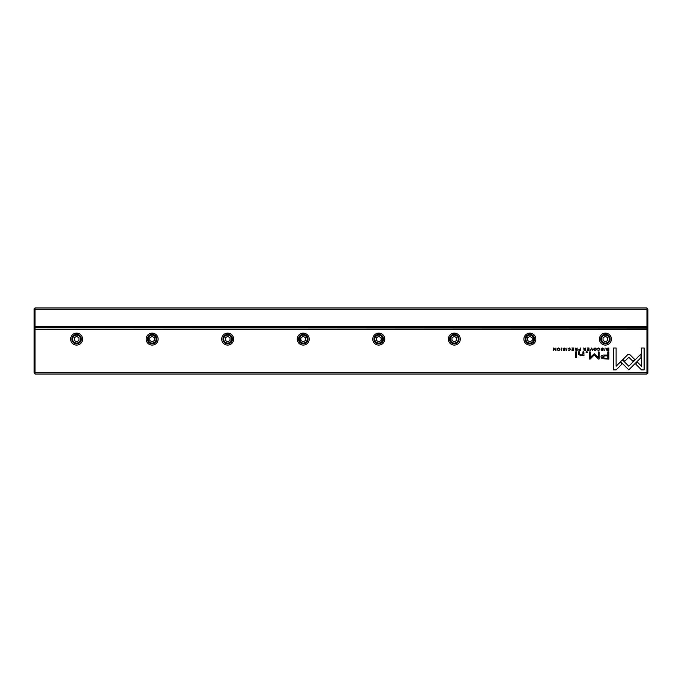 <?xml version="1.0" encoding="UTF-8"?>
<svg xmlns="http://www.w3.org/2000/svg" width="682" height="682" viewBox="0 0 682 682"><rect width="100%" height="100%" fill="white"/><g stroke="black" fill="none" stroke-linecap="round" stroke-linejoin="round"><path stroke-width="1.02" d="M35.046 307.949L646.954 307.949L646.954 309.27L35.046 309.27L35.046 326.456L646.954 326.456L646.954 309.27L647.9 309.662L647.9 373.105L646.954 374.051L35.046 374.051L35.046 372.73L646.954 372.73L646.954 329.483L35.046 329.483L35.046 372.73L34.1 372.338L34.1 308.895L35.046 307.949L35.046 309.27L34.1 309.662M647.9 326.831L646.954 327.778L35.046 327.778L646.954 328.161L646.954 326.456L647.9 326.064M646.954 307.949L647.9 309.662M34.1 326.064L35.046 326.456L35.046 327.778L34.1 326.831M606.929 350.429L608.813 350.659L608.813 347.99L606.784 348.306L606.417 349.286L606.929 350.429M578.404 349.926L580.408 350.659L580.408 347.99L580.007 349.158L578.404 349.926M575.131 349.96L577.16 350.659L577.16 347.99L576.767 349.193L575.071 347.99L575.676 349.329L575.131 349.96M598.668 347.948L597.585 348.707L598.668 348.255L599.478 349.32L598.668 350.42L597.594 349.96L598.634 350.701L599.904 349.312L598.668 347.948M630.015 354.802L628.821 354.316L627.602 354.802L622.913 359.499L624.738 361.324L628.813 357.24L632.879 361.29L634.703 359.465L630.015 354.802M591.695 347.99L590.152 350.659L591.456 348.408L592.726 350.659L591.695 347.99M588.984 350.659L588.984 347.99L587.108 347.99L588.592 348.306L588.592 349.218L587.202 349.218L588.592 349.534L588.592 350.343L587.142 350.659L588.984 350.659M583.707 349.96L585.736 350.659L585.736 347.99L585.344 349.193L583.639 347.99L584.252 349.329L583.707 349.96M564.159 348.263L565.267 348.775L564.15 347.948L563.034 348.758L564.815 349.968L564.15 350.412L563.127 350.002L564.116 350.701L565.233 349.951L563.443 348.724L564.159 348.263M583.971 355.757L583.894 351.903L582.914 351.903L582.914 354.026L581.013 355.331L579.504 354.069L579.504 351.903L578.541 351.903L578.541 354.18L580.783 355.842L582.957 355.092L583.016 355.757L583.971 355.757M622.444 359.866L620.594 361.665L628.787 369.857L640.961 357.658L640.961 354.009L628.787 366.208L622.444 359.866M576.605 357.436L576.605 351.903L575.651 351.903L575.651 357.436L576.605 357.436M602.257 348.263L603.365 348.775L602.24 347.948L601.123 348.758L602.914 349.968L602.249 350.412L601.226 350.002L602.215 350.701L603.331 349.951L601.533 348.724L602.257 348.263M558.601 347.948C556.819 348.86 556.819 349.781 558.601 350.701C560.391 349.781 560.391 348.86 558.601 347.948C556.819 348.86 556.819 349.781 558.601 350.701M605.403 333.131A5.985 5.985 0 0 1 611.387 339.107A5.985 5.985 0 0 1 605.403 345.092A5.985 5.985 0 0 1 599.427 339.107A5.985 5.985 0 0 1 605.403 333.131M529.863 333.131A5.985 5.985 0 0 1 535.839 339.107A5.985 5.985 0 0 1 529.863 345.092A5.985 5.985 0 0 1 523.878 339.107A5.985 5.985 0 0 1 529.863 333.131M454.314 333.131A5.985 5.985 0 0 1 460.299 339.107A5.985 5.985 0 0 1 454.314 345.092A5.985 5.985 0 0 1 448.338 339.107A5.985 5.985 0 0 1 454.314 333.131M378.774 333.131A5.985 5.985 0 0 1 384.75 339.107A5.985 5.985 0 0 1 378.774 345.092A5.985 5.985 0 0 1 372.79 339.107A5.985 5.985 0 0 1 378.774 333.131M303.226 333.131A5.985 5.985 0 0 1 309.21 339.107A5.985 5.985 0 0 1 303.226 345.092A5.985 5.985 0 0 1 297.25 339.107A5.985 5.985 0 0 1 303.226 333.131M227.686 333.131A5.985 5.985 0 0 1 233.662 339.107A5.985 5.985 0 0 1 227.686 345.092A5.985 5.985 0 0 1 221.701 339.107A5.985 5.985 0 0 1 227.686 333.131M152.137 333.131A5.985 5.985 0 0 1 158.122 339.107A5.985 5.985 0 0 1 152.137 345.092A5.985 5.985 0 0 1 146.161 339.107A5.985 5.985 0 0 1 152.137 333.131M76.597 333.131A5.985 5.985 0 0 1 82.573 339.107A5.985 5.985 0 0 1 76.597 345.092A5.985 5.985 0 0 1 70.613 339.107A5.985 5.985 0 0 1 76.597 333.131M569.368 347.948L568.285 348.707L569.368 348.255L570.178 349.32L569.368 350.42L568.294 349.96L569.325 350.701L570.595 349.312L569.368 347.948M573.733 350.659L573.733 347.99L571.866 347.99L573.34 348.306L573.34 349.218L571.959 349.218L573.34 349.534L573.34 350.343L571.9 350.659L573.733 350.659M641.523 369.9L644.123 369.9L644.123 348.008L641.54 348.008L641.54 366.268L637.372 362.099L635.547 363.924L641.523 369.9M595.062 347.948C593.272 348.86 593.272 349.781 595.062 350.701C596.844 349.781 596.844 348.86 595.062 347.948C593.272 348.86 593.272 349.781 595.062 350.701M587.228 352.739L587.228 351.903L586.111 351.903L586.111 352.739L587.228 352.739M555.915 350.659L555.915 347.99L555.549 350.258L553.588 347.99L553.588 350.659L553.946 348.485L555.915 350.659M605.096 347.99L604.704 350.659L605.096 347.99M561.695 347.99L561.303 350.659L561.695 347.99M594.252 353.736L590.237 357.53L590.237 351.963L589.418 351.963L589.418 359.005L590.228 359.005L594.252 354.913L598.267 359.005L599.094 359.005L599.094 351.963L598.276 351.963L598.276 357.538L594.252 353.736M602.061 358.732L608.821 359.064L608.821 351.903L607.798 351.903L607.798 355.058L604.636 355.058C602.172 354.93 600.97 355.62 601.013 357.121L602.061 358.732M566.998 347.99L566.606 350.659L566.998 347.99M613.527 369.9L616.11 369.9L622.086 363.915L620.262 362.091L616.11 366.243L616.11 348.008L613.527 348.008L613.527 369.9M35.046 374.051L34.1 372.338M76.597 343.83A4.723 4.723 0 0 1 72.505 336.755A4.723 4.723 0 0 1 80.681 336.755A4.723 4.723 0 0 1 76.597 343.83M76.597 343.08A3.964 3.964 0 0 0 80.033 337.13A3.964 3.964 0 0 0 73.162 337.13A3.964 3.964 0 0 0 76.597 343.08M74.236 337.752L74.236 340.471L76.597 341.835L78.959 340.471L78.959 337.752L76.597 336.388L74.236 337.752M152.137 343.83A4.723 4.723 0 0 1 148.054 336.755A4.723 4.723 0 0 1 156.229 336.755A4.723 4.723 0 0 1 152.137 343.83M152.137 343.08A3.964 3.964 0 0 0 155.573 337.13A3.964 3.964 0 0 0 148.702 337.13A3.964 3.964 0 0 0 152.137 343.08M149.776 337.752L149.776 340.471L152.137 341.835L154.499 340.471L154.499 337.752L152.137 336.388L149.776 337.752M227.686 343.83A4.723 4.723 0 0 1 223.594 336.755A4.723 4.723 0 0 1 231.769 336.755A4.723 4.723 0 0 1 227.686 343.83M227.686 343.08A3.964 3.964 0 0 0 231.121 337.13A3.964 3.964 0 0 0 224.25 337.13A3.964 3.964 0 0 0 227.686 343.08M225.324 337.752L225.324 340.471L227.686 341.835L230.047 340.471L230.047 337.752L227.686 336.388L225.324 337.752M303.226 343.83A4.723 4.723 0 0 1 299.142 336.755A4.723 4.723 0 0 1 307.318 336.755A4.723 4.723 0 0 1 303.226 343.83M303.226 343.08A3.964 3.964 0 0 0 306.661 337.13A3.964 3.964 0 0 0 299.79 337.13A3.964 3.964 0 0 0 303.226 343.08M300.864 337.752L300.864 340.471L303.226 341.835L305.587 340.471L305.587 337.752L303.226 336.388L300.864 337.752M378.774 343.83A4.723 4.723 0 0 1 374.682 336.755A4.723 4.723 0 0 1 382.858 336.755A4.723 4.723 0 0 1 378.774 343.83M378.774 343.08A3.964 3.964 0 0 0 382.21 337.13A3.964 3.964 0 0 0 375.339 337.13A3.964 3.964 0 0 0 378.774 343.08M376.413 337.752L376.413 340.471L378.774 341.835L381.136 340.471L381.136 337.752L378.774 336.388L376.413 337.752M454.314 343.83A4.723 4.723 0 0 1 450.231 336.755A4.723 4.723 0 0 1 458.406 336.755A4.723 4.723 0 0 1 454.314 343.83M454.314 343.08A3.964 3.964 0 0 0 457.75 337.13A3.964 3.964 0 0 0 450.879 337.13A3.964 3.964 0 0 0 454.314 343.08M451.953 337.752L451.953 340.471L454.314 341.835L456.676 340.471L456.676 337.752L454.314 336.388L451.953 337.752M529.863 343.83A4.723 4.723 0 0 1 525.771 336.755A4.723 4.723 0 0 1 533.946 336.755A4.723 4.723 0 0 1 529.863 343.83M529.863 343.08A3.964 3.964 0 0 0 533.298 337.13A3.964 3.964 0 0 0 526.427 337.13A3.964 3.964 0 0 0 529.863 343.08M527.501 337.752L527.501 340.471L529.863 341.835L532.224 340.471L532.224 337.752L529.863 336.388L527.501 337.752M605.403 343.83A4.723 4.723 0 0 1 601.319 336.755A4.723 4.723 0 0 1 609.495 336.755A4.723 4.723 0 0 1 605.403 343.83M605.403 343.08A3.964 3.964 0 0 0 608.838 337.13A3.964 3.964 0 0 0 601.967 337.13A3.964 3.964 0 0 0 605.403 343.08M603.041 337.752L603.041 340.471L605.403 341.835L607.764 340.471L607.764 337.752L605.403 336.388L603.041 337.752M647.9 329.866L646.954 329.483L646.954 328.161L647.9 329.099M34.1 329.099L35.046 328.161L35.046 329.483L34.1 329.866M646.954 374.051L646.954 372.73L647.9 372.338M558.609 350.412C557.382 349.687 557.382 348.971 558.609 348.255C557.382 348.971 557.382 349.687 558.609 350.412C559.828 349.695 559.828 348.979 558.609 348.255M595.062 350.412C593.834 349.687 593.834 348.971 595.062 348.255C593.834 348.971 593.834 349.687 595.062 350.412C596.29 349.695 596.29 348.979 595.062 348.255M584.764 349.525L584.133 349.926L585.344 350.326L585.344 349.525L584.764 349.525M604.764 355.876L602.334 357.053L604.764 358.229L607.798 358.229L607.798 355.876L604.764 355.876M576.188 349.525L575.557 349.926L576.767 350.326L576.767 349.525L576.188 349.525M579.436 349.491L578.822 349.917L580.007 350.352L580.007 349.491L579.436 349.491M607.781 348.306L606.835 349.286L608.421 350.369L608.421 348.306L607.781 348.306"/></g></svg>
